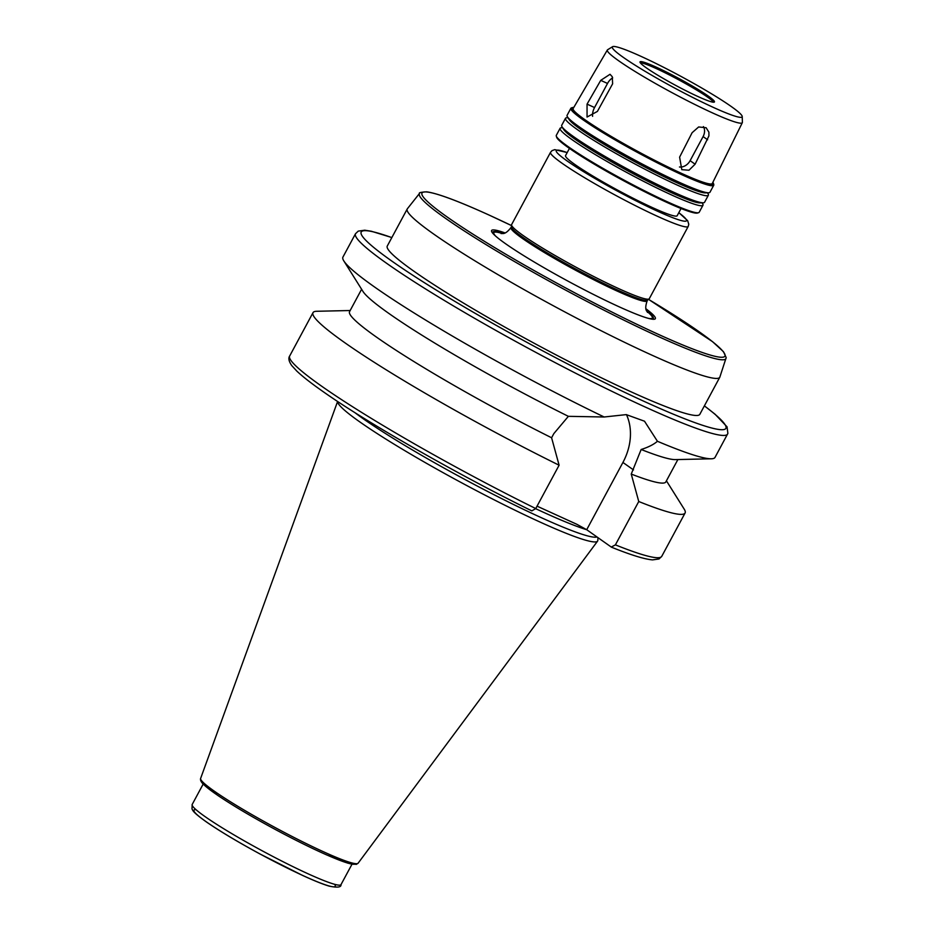 <?xml version="1.0" encoding="UTF-8"?>
<svg xmlns="http://www.w3.org/2000/svg" width="934" height="934" viewBox="0 0 934 934"><rect width="100%" height="100%" fill="white"/><g stroke="black" fill="none" stroke-linecap="round" stroke-linejoin="round"><path stroke-width="1.4" d="M679.462 166.988A10.566 8.464 125.2 0 0 690.121 160.671L703.092 136.586A10.566 8.464 125.2 0 0 703.419 126.592M692.106 132.71L698.644 126.966L706.116 127.736L708.906 132.208L708.918 135.92L695.106 164.197L688.977 170.233L681.785 169.661L679.613 157.134L692.106 132.71M612.692 77.896A10.566 6.258 -65.5 0 0 607.52 83.453L594.549 107.538A10.566 6.258 -65.5 0 0 592.611 116.33M600.737 80.359L610.03 74.288L612.284 76.751L612.622 83.815L597.398 111.426L587.054 117.03L587.054 104.129L600.737 80.359L607.52 83.453M535.754 508.563A211.294 18.984 28.3 0 1 289.668 356.017C288.151 358.224 288.863 361.435 291.805 365.649L296.708 370.985C302.581 376.565 311.617 383.605 323.829 392.128C368.311 423.406 457.345 474.227 531.843 510.886L535.754 508.563L559.104 465.214L551.597 437.766L553.839 433.609L568.374 416.331L604.146 416.996L626.27 414.614L644.507 421.211L657.431 441.28C653.683 444.526 648.254 447.258 641.156 449.488L631.244 474.063L638.751 501.511L615.401 544.861L611.268 547.055L586.704 529.706L622.92 462.458A54.3 43.489 125.2 0 0 626.469 414.638M586.704 529.706L576.733 524.243L537.05 506.158M391.848 237.551L371.312 231.235L364.75 230.208L358.271 231.107L355.515 233.722L342.941 257.072A211.294 18.984 28.3 0 0 343.817 260.913A211.294 18.984 28.3 0 0 604.146 416.996M657.431 441.28A211.294 18.984 28.3 0 0 711.323 458.792A211.294 18.984 28.3 0 0 715.012 457.415L727.878 433.434L727.061 426.85L715.059 414.217L704.388 405.846M641.156 449.488A179.597 16.135 28.3 0 0 675.34 459.61L711.323 458.792M631.244 474.063A179.597 16.135 28.3 0 0 665.825 481.932L677.874 459.551M638.751 501.511A211.294 18.984 28.3 0 0 685.089 513A211.294 18.984 28.3 0 0 684.213 509.158L666.421 480.812M648.511 299.359A171.984 15.446 28.3 0 1 692.059 348.709A171.984 15.446 28.3 0 1 461.84 226.974A171.984 15.446 28.3 0 1 489.358 215.194A171.984 15.446 28.3 0 1 511.505 225.584L489.229 215.124C458.314 201.067 437.439 193.291 426.616 191.82C420.965 192.194 418.607 192.719 419.529 193.408L407.364 208.772A177.483 15.948 28.3 0 0 407.224 208.994L387.271 246.051A177.483 15.948 28.3 0 0 535.988 344.226A177.483 15.948 28.3 0 0 699.823 414.334L719.775 377.278A177.483 15.948 28.3 0 0 719.869 377.044L726.185 357.617L723.476 351.698L712.514 341.646L648.523 299.347M407.224 208.994A177.483 15.948 28.3 0 0 555.94 307.169A177.483 15.948 28.3 0 0 719.775 377.278M505.014 232.916A92.968 8.348 28.3 0 0 492.393 232.788A92.968 8.348 28.3 0 0 569.518 281.963A92.968 8.348 28.3 0 0 653.018 319.265A92.968 8.348 28.3 0 0 645.966 308.804M503.076 233.488A91.158 8.184 28.3 0 0 493.094 233.617M651.944 319.148A91.158 8.184 28.3 0 0 646.55 310.742M567.207 152.546L554.773 149.65L552.029 150.631L550.535 152.312L511.622 224.569A78.176 7.028 28.3 0 0 511.54 224.861L511.435 226.845A77.335 6.947 28.3 0 0 576.313 269.342A77.335 6.947 28.3 0 0 647.495 300.106L649.095 298.927A78.176 7.028 28.3 0 0 649.293 298.693L688.206 226.437L688.778 224.253L687.646 220.681L678.831 212.648M511.54 224.861A78.176 7.028 28.3 0 0 577.13 267.813A78.176 7.028 28.3 0 0 649.095 298.927M569.436 148.401L565.549 155.616A63.384 5.697 28.3 0 0 618.658 190.676A63.384 5.697 28.3 0 0 677.173 215.719L681.061 208.504M562.618 127.748L561.521 127.771A81.141 7.285 28.3 0 0 560.096 128.297L556.314 135.337A81.141 7.285 28.3 0 0 556.29 136.072L556.629 137.216A80.289 7.215 28.3 0 0 623.924 180.904A80.289 7.215 28.3 0 0 697.441 213.034L698.585 212.695A81.141 7.285 28.3 0 0 699.192 212.275L702.975 205.235A81.141 7.285 28.3 0 0 702.637 203.764L702.053 202.818M556.29 136.072A81.141 7.285 28.3 0 0 624.297 180.227A81.141 7.285 28.3 0 0 698.585 212.695M560.096 128.297A81.141 7.285 28.3 0 0 628.08 173.187A81.141 7.285 28.3 0 0 702.975 205.235M568.012 117.742L566.903 117.766A81.141 7.285 28.3 0 0 565.49 118.291L561.696 125.331A81.141 7.285 28.3 0 0 562.034 126.814L563.797 129.628A78.211 7.028 28.3 0 0 629.002 171.471A78.211 7.028 28.3 0 0 699.835 202.876L703.162 202.795A81.141 7.285 28.3 0 0 704.575 202.269L708.369 195.229A81.141 7.285 28.3 0 0 708.03 193.758L707.447 192.813M562.034 126.814A81.141 7.285 28.3 0 0 629.679 170.222A81.141 7.285 28.3 0 0 703.162 202.795M565.49 118.291A81.141 7.285 28.3 0 0 633.474 163.181A81.141 7.285 28.3 0 0 708.369 195.229M573.791 107.433A80.289 7.215 28.3 0 0 572.612 107.527L571.48 107.865A81.141 7.285 28.3 0 0 570.872 108.286L567.09 115.326A81.141 7.285 28.3 0 0 567.417 116.808L569.191 119.622A78.211 7.028 28.3 0 0 634.396 161.465A78.211 7.028 28.3 0 0 705.217 192.871L708.544 192.789A81.141 7.285 28.3 0 0 709.957 192.264L713.751 185.224A81.141 7.285 28.3 0 0 713.774 184.488L713.424 183.356A80.289 7.215 28.3 0 0 712.864 182.317M567.417 116.808A81.141 7.285 28.3 0 0 635.062 160.216A81.141 7.285 28.3 0 0 708.544 192.789M570.872 108.286A81.141 7.285 28.3 0 0 638.856 153.176A81.141 7.285 28.3 0 0 713.751 185.224M572.612 107.527A80.289 7.215 28.3 0 0 639.288 152.37A80.289 7.215 28.3 0 0 713.424 183.356M612.576 46.7L607.614 49.747A76.646 6.888 28.3 0 0 607.357 49.992L573.149 108.531A79.028 7.098 28.3 0 0 639.346 152.265A79.028 7.098 28.3 0 0 712.303 183.461L742.332 122.669A76.646 6.888 28.3 0 0 742.402 122.331L742.215 116.505A73.716 6.62 28.3 0 0 707.785 91.555A73.716 6.62 28.3 0 0 641.179 56.437A73.716 6.62 28.3 0 0 612.576 46.7A73.716 6.62 28.3 0 0 674.091 87.738A73.716 6.62 28.3 0 0 742.215 116.505M607.357 49.992A76.646 6.888 28.3 0 0 671.569 92.419A76.646 6.888 28.3 0 0 742.332 122.669M656.567 67.306A42.264 3.794 28.3 0 0 640.024 61.877A42.264 3.794 28.3 0 0 675.434 85.251A42.264 3.794 28.3 0 0 714.44 101.946A42.264 3.794 28.3 0 0 695.596 87.948A42.264 3.794 28.3 0 0 656.567 67.306M713.623 102.215A42.264 3.794 28.3 0 0 655.96 68.427A42.264 3.794 28.3 0 0 640.245 62.706M337.629 401.492A147.584 13.263 28.3 0 0 462.855 483.45A147.584 13.263 28.3 0 0 597.573 541.125A147.584 13.263 28.3 0 0 597.818 540.424L597.97 537.669M354.792 412.571A145.576 13.076 28.3 0 0 490.77 493.07A145.576 13.076 28.3 0 0 596.978 536.968M350.157 310.52L316.696 311.279A211.294 18.984 28.3 0 0 313.007 312.656A211.294 18.984 28.3 0 0 559.104 465.214M361.61 289.26L349.561 311.641A179.597 16.135 28.3 0 0 551.597 437.766M343.817 260.913L362.952 291.408A179.597 16.135 28.3 0 0 568.374 416.331M703.092 136.586L707.61 139.773M690.121 160.671L695.106 164.197M594.549 107.538L587.054 104.129M622.92 462.458L633.486 469.907M355.515 233.722A211.294 18.984 28.3 0 0 532.555 350.612A211.294 18.984 28.3 0 0 727.586 434.065M615.401 544.861A211.294 18.984 28.3 0 0 661.739 556.36L685.089 513M391.813 237.61A207.068 18.598 28.3 0 0 418.817 279.138A207.068 18.598 28.3 0 0 654.827 406.208A207.068 18.598 28.3 0 0 704.364 405.893M419.529 193.408A174.063 15.633 28.3 0 0 565.233 289.902A174.063 15.633 28.3 0 0 726.01 358.434M502.574 233.57A90.014 8.091 28.3 0 0 495.709 236.162M648.383 318.366A90.014 8.091 28.3 0 0 646.772 311.209M501.138 233.628C501.862 232.835 504.488 235.952 510.968 227.569A77.335 6.947 28.3 0 0 575.764 270.346A77.335 6.947 28.3 0 0 647.157 300.888C643.713 310.917 647.764 311.396 647.507 312.435L647.484 312.423M550.535 152.312A78.176 7.028 28.3 0 0 616.043 195.556A78.176 7.028 28.3 0 0 688.206 226.437M567.172 152.604A73.949 6.643 28.3 0 0 576.815 167.431A73.949 6.643 28.3 0 0 661.109 212.824A73.949 6.643 28.3 0 0 678.796 212.707M196 809.685A80.289 7.215 28.3 0 0 261.181 854.598A80.289 7.215 28.3 0 0 334.559 884.288M341.003 884.615C341.365 887.3 337.419 887.802 329.153 886.121C322.884 884.253 313.987 880.669 302.464 875.368L260.131 854.061C238.112 842.106 220.366 831.529 206.916 822.305C193.712 812.954 193.14 810.899 192.719 810.292L191.995 808.914L192.182 804.478A84.515 7.589 28.3 0 0 262.991 851.224A84.515 7.589 28.3 0 0 341.003 884.615L351.99 864.23M201.709 780.847A87.341 7.846 28.3 0 0 274.841 829.217A87.341 7.846 28.3 0 0 355.492 863.646M358.107 863.214L356.298 864.382L347.705 863.121L326.783 854.96C312.049 848.446 295.342 840.191 276.674 830.209C252.542 817.227 232.846 805.575 217.575 795.266L203.005 783.93C200.903 781.618 200.121 779.785 200.635 778.419A89.43 8.032 28.3 0 0 275.612 827.804A89.43 8.032 28.3 0 0 358.107 863.214L597.573 541.125M535.684 508.691A145.576 13.076 28.3 0 0 586.75 529.741M611.595 547.242C630.882 555.006 644.542 559.221 652.574 559.886L659.007 558.964L661.739 556.36M647.157 300.888L647.624 300.012M510.968 227.569L511.447 226.693M192.182 804.478L203.157 784.093M200.635 778.419L337.606 401.468M289.668 356.017L313.007 312.656"/></g></svg>
